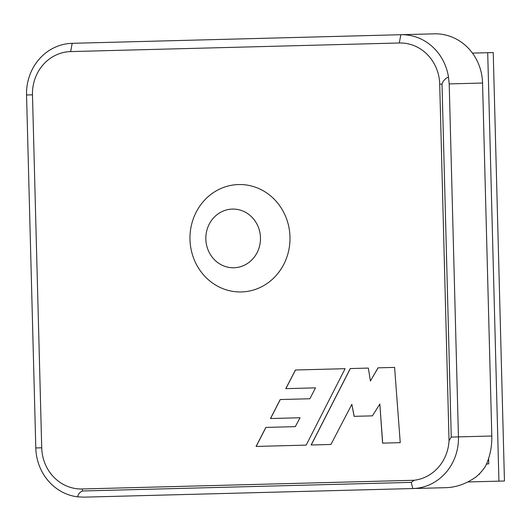 <?xml version="1.0" encoding="UTF-8"?>
<svg xmlns="http://www.w3.org/2000/svg" width="531" height="531" viewBox="0 0 531 531"><rect width="100%" height="100%" fill="white"/><g stroke="black" fill="none" stroke-linecap="round" stroke-linejoin="round"><path stroke-width="0.8" d="M260.462 237.709A29.344 27.32 88.5 0 1 244.784 265.022A29.344 27.32 88.5 0 1 215.155 260.429A29.344 27.32 88.5 0 1 205.842 239.136A29.344 27.32 88.5 0 1 214.026 217.391A29.344 27.32 88.5 0 1 243.377 211.252A29.344 27.32 88.5 0 1 260.462 237.709M491.806 436.011C492.018 447.188 489.861 457.337 485.334 466.457A50.445 46.967 -91.5 0 1 476.207 476.792C466.603 483.661 456.594 487.292 446.173 487.67L412.813 488.54L411.24 482.374L82.59 490.983C79.876 492.018 78.23 493.969 77.645 496.85A50.445 46.967 88.5 0 1 35.796 447.952L26.55 94.976A50.445 46.967 88.5 0 1 72.176 43.316L400.825 34.714A50.445 46.967 88.5 0 1 448.476 77.041C445.197 78.528 443.046 80.885 442.011 84.097L451.25 437.073L458.445 436.887L491.806 436.011L482.56 83.035A50.445 46.967 -91.5 0 0 434.292 33.838L400.825 34.714L399.305 42.984L70.663 51.587A42.215 39.307 -91.5 0 0 32.477 94.817L41.717 447.799A42.215 39.307 -91.5 0 0 82.113 488.971L414.114 480.276A42.367 39.447 -91.5 0 0 449.04 440.737L439.701 84.157A42.215 39.307 -91.5 0 0 399.305 42.984M411.24 482.374L414.114 480.276M449.04 440.737L451.25 437.073M482.56 83.035L449.199 83.905L448.476 77.041M77.645 496.85L84.17 497.149L412.813 488.54A50.445 46.967 -91.5 0 0 458.445 436.887L449.199 83.905M256.061 446.432L306.175 445.117L345.097 368.693L295.428 369.994L285.784 388.639L315.494 387.862L309.885 398.761L280.189 399.538L270.478 418.528L300.048 417.751L295.316 426.645L265.845 427.415L256.061 446.432M382.585 443.119L400.235 442.655L394.599 367.399L378.026 367.83L370.406 380.986L368.341 368.083L350.268 368.554L311.133 444.991L330.932 444.474L351.847 404.37L354.097 416.337L372.39 415.859L379.838 404.071L382.585 443.119M379.838 404.071L382.678 443.119L400.235 442.655M394.599 367.399L378.118 367.83L370.406 380.986M368.341 368.083L350.36 368.554L311.226 444.985L330.932 444.474M372.39 415.859L354.19 416.337L351.847 404.37M265.931 427.415L256.154 446.432L306.175 445.117M345.097 368.693L295.515 369.988L285.877 388.632M309.885 398.761L315.494 387.862M280.282 399.538L270.571 418.528M295.316 426.645L300.048 417.751M467.765 481.962L504.45 481.006L493.233 52.569L472.444 53.113M498.928 481.146L487.71 52.715M486.396 464.233A10.089 9.392 88.5 0 1 488.752 463.848L488.613 458.499M486.542 463.902L488.752 463.848M479.632 473.579A10.089 9.392 88.5 0 0 479.632 474.176L479.022 474.196M70.663 51.587L72.176 43.316M26.55 94.976L32.477 94.817M35.796 447.952L41.717 447.799M82.59 490.983L82.113 488.971M439.701 84.157L442.011 84.097M189.985 239.554A53.717 50.014 88.5 0 1 263.768 191.087A53.717 50.014 88.5 0 1 266.197 284.092A53.717 50.014 88.5 0 1 189.985 239.554"/></g></svg>
